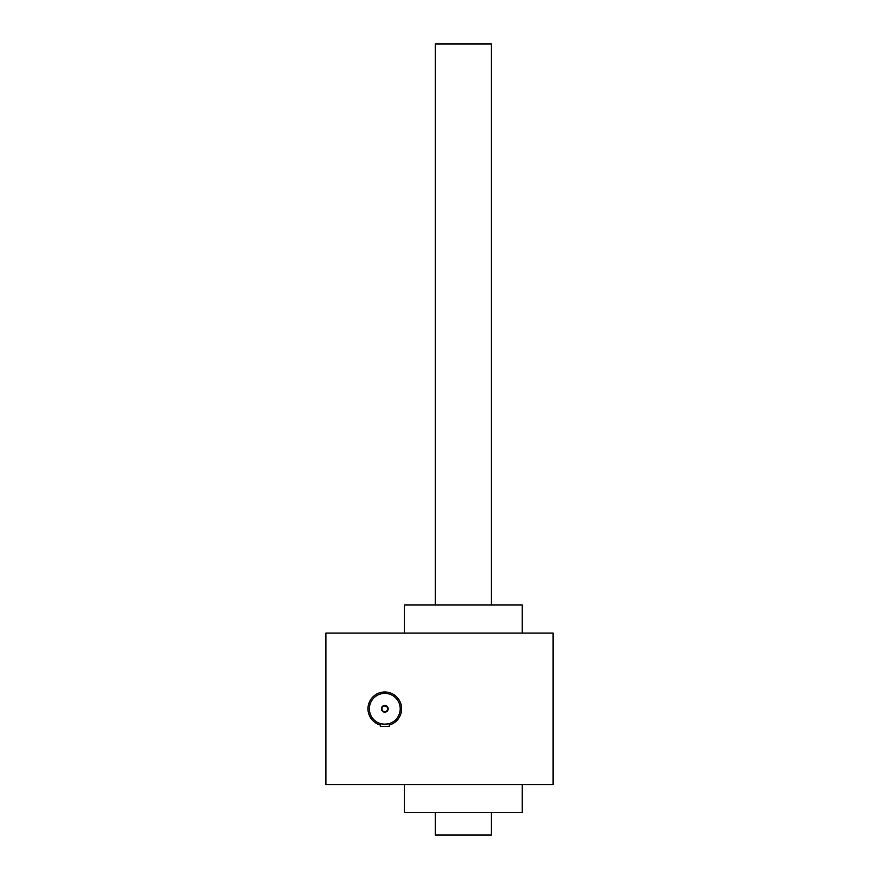 <?xml version="1.0" encoding="UTF-8"?>
<svg xmlns="http://www.w3.org/2000/svg" width="879" height="879" viewBox="0 0 879 879"><rect width="100%" height="100%" fill="white"/><g stroke="black" fill="none" stroke-linecap="round" stroke-linejoin="round"><path stroke-width="1.32" d="M553.111 633.067L325.889 633.067L325.889 784.551L553.111 784.551L553.111 633.067M522.258 784.551L522.258 812.603L404.439 812.603L404.439 784.551M522.258 633.067L522.258 605.016L404.439 605.016L404.439 633.067M381.958 708.815A2.835 2.835 0 0 0 386.211 711.265A2.835 2.835 0 0 0 386.211 706.353A2.835 2.835 0 0 0 381.958 708.815M387.309 724.032L389.287 723.571L389.287 726.483L380.31 726.483L380.31 723.571L381.618 723.911M369.367 708.815A15.426 15.426 0 0 0 392.506 722.175A15.426 15.426 0 0 0 392.506 695.454A15.426 15.426 0 0 0 369.367 708.815M383.156 724.153L383.914 724.219M384.793 724.241L385.672 724.219M389.287 723.571C386.299 724.296 383.299 724.296 380.31 723.571M381.431 708.815A3.362 3.362 0 0 0 386.474 711.726A3.362 3.362 0 0 0 386.474 705.892A3.362 3.362 0 0 0 381.431 708.815M389.287 725.032A16.833 16.833 0 0 0 383.288 692.048A16.833 16.833 0 0 0 380.31 725.032M435.292 605.016L435.292 43.95L491.394 43.95L491.394 605.016M435.292 812.603L435.292 835.05L491.394 835.05L491.394 812.603"/></g></svg>
